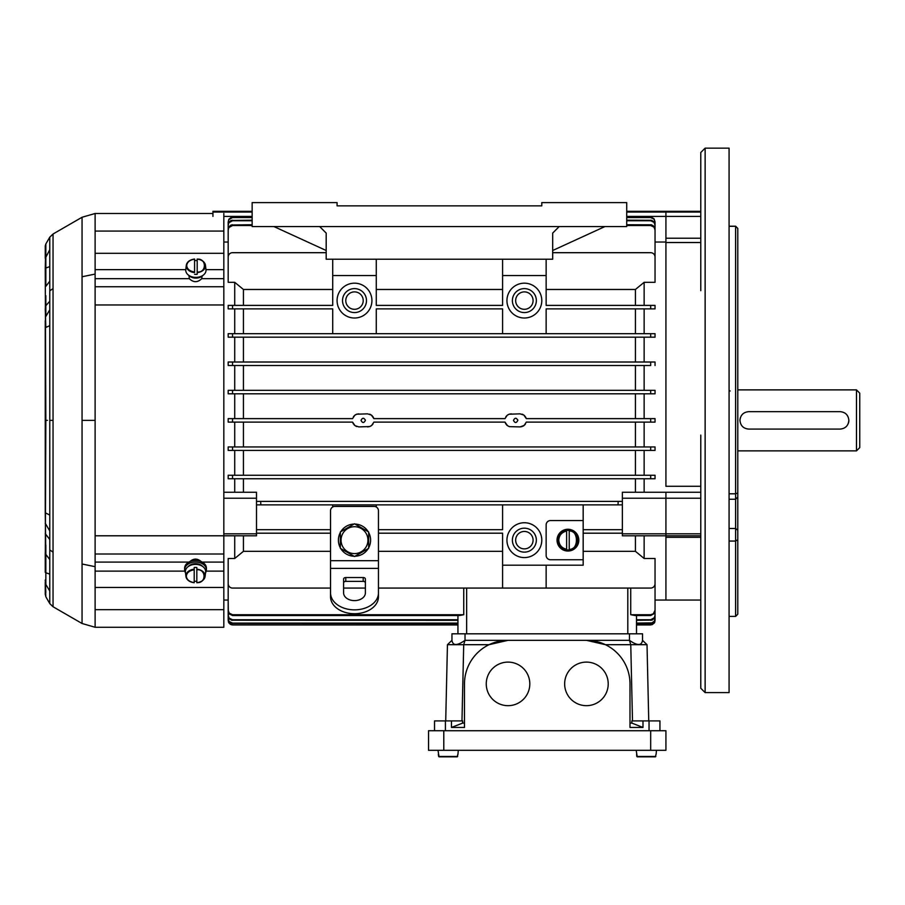 <?xml version="1.0" encoding="UTF-8"?>
<svg xmlns="http://www.w3.org/2000/svg" width="905" height="905" viewBox="0 0 905 905"><rect width="100%" height="100%" fill="white"/><g stroke="black" fill="none" stroke-linecap="round" stroke-linejoin="round"><path stroke-width="1.36" d="M705.131 148.149L729.079 148.149L729.079 692.608L705.131 692.608L705.131 148.149L700.775 152.504L700.775 290.663M700.775 558.283L700.775 602.255M729.079 616.384L735.618 616.384L737.79 614.201L737.79 497.071L735.618 499.243L735.618 528.463L729.079 528.463M729.079 499.243L735.618 499.243L735.618 226.193L729.079 226.193M700.775 481.777L700.775 493.316M700.775 242.529L665.922 242.529L665.922 486.29L700.775 486.29M700.775 537.321L665.922 537.321L665.922 492.241L665.922 535.805L700.775 535.805M82.05 564.007L82.05 623.5L95.116 627.267L95.116 566.677L82.05 564.007L82.05 420.373L95.116 420.373L95.116 554.007L223.829 554.007L223.829 535.794L256.5 535.805L256.5 504.877L622.369 504.877L622.369 501.393L618.172 501.393L622.369 501.393L622.369 492.241L700.775 492.241M735.618 616.384L735.618 528.463L737.79 530.273M700.775 435.101L700.775 688.253L705.131 692.608M700.775 272.609L700.775 287.496M700.775 504.809L700.775 552.763M700.775 614.574L700.775 668.184M700.775 193.161L700.775 223.501M737.79 497.071L737.79 228.377L735.618 226.193M665.922 486.29L665.922 211.306L665.922 238.219L700.775 238.219M665.922 242.529L665.922 238.219M665.922 537.321L665.922 600.049L665.922 535.805L622.369 535.805L622.369 533.814L700.775 533.814M319.657 226.555L252.144 226.555L252.144 202.596L337.079 202.596L337.079 205.865L541.79 205.865L541.79 202.596L626.724 202.596L626.724 226.555L559.211 226.555L552.684 233.083L552.684 259.215L326.185 259.215L326.185 233.083L319.657 226.555L559.211 226.555M636.181 750.313L637.244 756.851L655.412 756.851L656.046 754.238M636.803 756.456L636.611 754.238L637.244 756.851L655.842 756.456L636.803 756.456L646.328 756.851M194.575 272.597L194.575 259.158C189.733 259.95 187.109 262.088 186.702 265.584C187.109 269.079 189.733 271.228 194.575 272.009L194.575 272.597A9.616 6.799 180 0 1 186.272 265.866A9.616 6.799 180 0 1 186.306 265.267A9.616 6.799 180 0 1 194.575 259.135M197.188 274.305L197.188 272.009C206.77 272.937 206.77 258.23 197.188 259.158L197.188 274.305A9.808 6.935 180 0 1 195.887 274.362A9.808 6.935 180 0 1 194.575 274.305M197.188 259.135A9.616 6.799 180 0 1 205.458 265.267L205.989 269.577A10.147 7.172 180 0 1 195.887 277.382A10.147 7.172 180 0 1 185.774 269.577L186.306 265.267C187.052 261.805 189.801 259.724 194.564 259.034M194.575 260.561A9.808 6.935 180 0 1 195.887 260.504A9.808 6.935 180 0 1 197.188 260.561M437.997 750.313L439.061 756.851L457.229 756.851L457.953 754.238L457.229 756.851L438.62 756.456L457.229 756.851L457.862 754.238M458.292 750.313L457.953 754.238M438.427 754.238L438.62 756.456L438.337 754.238M557.039 540.161A10.894 10.894 0 0 0 567.921 551.043A10.894 10.894 0 0 0 578.815 540.161A10.894 10.894 0 0 0 567.921 529.267A10.894 10.894 0 0 0 557.039 540.161M194.213 567.469L194.213 569.765C189.371 570.557 186.747 572.695 186.34 576.191C186.747 579.686 189.371 581.836 194.213 582.616L194.213 567.469A9.808 6.935 0 0 1 195.514 567.412A9.808 6.935 0 0 1 196.826 567.469L196.826 582.616C206.408 583.555 206.408 568.838 196.826 569.765L196.826 567.469M196.826 581.214A9.808 6.935 0 0 1 195.514 581.282A9.808 6.935 0 0 1 194.213 581.214M194.213 582.65A9.616 6.799 0 0 1 185.944 576.508L185.412 572.198A10.147 7.172 0 0 1 195.514 564.392A10.147 7.172 0 0 1 205.627 572.198L205.096 576.508A9.616 6.799 0 0 1 196.826 582.65M656.476 750.313L656.125 754.238M202.833 566.598A8.552 6.041 180 0 0 195.514 563.679A8.552 6.041 180 0 0 188.206 566.598M49.775 290.81L49.775 420.373L53.044 420.373L53.044 288.593L49.775 290.81L49.775 281.172L45.838 286.353L45.838 267.993L45.25 268.423L45.838 420.373L47.433 420.373M49.775 281.172L49.775 266.636L45.838 267.993L45.838 243.977L49.775 237.155L53.044 234.01L53.044 288.593M95.116 420.373L95.116 274.079L82.05 276.749L82.05 420.373M95.116 535.794L223.829 535.794L223.829 286.749L95.116 286.749M45.25 579.981L45.838 592.424M45.25 570.286L45.838 420.373M49.775 266.636L49.775 249.69L45.25 258.378L45.261 245.911L45.838 243.977L45.838 248.332M49.775 591.067L49.775 603.601L53.044 606.746L53.044 552.163L49.775 549.935L49.775 591.067L45.838 584.472L45.838 572.763L49.775 574.109M49.775 549.935L49.775 420.373M49.775 249.69L49.775 237.155M53.044 420.373L53.044 552.163M82.05 623.5L53.044 606.746M82.05 276.749L82.05 217.257L53.044 234.01M95.116 554.007L95.116 566.677M82.05 217.257L95.116 213.49L95.116 274.079M95.116 627.267L223.829 627.267L223.829 587.447L95.116 587.447M206.227 571.112L223.829 571.112L223.829 587.447M201.736 562.096C197.595 558.102 193.455 558.102 189.303 562.096M223.829 554.007L223.829 562.096L202.177 562.096M95.116 278.661L189.303 278.661L188.987 275.618M189.303 278.661C193.444 282.654 197.584 282.654 201.736 278.661L223.829 278.661L223.829 286.749M95.116 253.31L223.829 253.31L223.829 269.645L206.001 269.645M223.829 253.31L223.829 213.49M223.829 278.661L223.829 269.645M223.829 571.112L223.829 562.096M202.053 276.24L201.736 278.661M205.571 572.695A10.894 7.704 180 0 0 206.408 569.72L206.408 568.182A10.894 7.704 180 0 0 195.514 560.489A10.894 7.704 180 0 0 184.631 568.182L184.631 569.72A10.894 7.704 180 0 0 185.468 572.695M206.408 569.72A10.894 7.704 180 0 0 195.514 562.028A10.894 7.704 180 0 0 184.631 569.72M443.789 750.313L428.54 750.313L428.54 730.72L665.922 730.72L665.922 750.313L443.789 750.313L443.789 730.72M337.079 205.865L541.79 205.865M273.921 226.555L326.185 250.504M552.684 250.504L604.947 226.555M368.652 532.491A16.098 16.098 0 0 1 368.652 547.83M368.222 548.577A16.098 16.098 0 0 1 354.941 556.247M354.059 556.247A16.098 16.098 0 0 1 340.778 548.577M340.348 547.83A16.098 16.098 0 0 1 340.348 532.491M340.778 531.733A16.098 16.098 0 0 1 354.059 524.063M354.941 524.063A16.098 16.098 0 0 1 368.222 531.733M486.257 683.897A21.777 21.777 0 0 1 508.033 662.109A21.777 21.777 0 0 1 529.81 683.897A21.777 21.777 0 0 1 508.033 705.674A21.777 21.777 0 0 1 486.257 683.897M564.652 683.897A21.777 21.777 0 0 1 586.44 662.109A21.777 21.777 0 0 1 608.217 683.897A21.777 21.777 0 0 1 586.44 705.674A21.777 21.777 0 0 1 564.652 683.897M659.937 730.72L659.937 720.912L642.991 720.912L642.991 727.45L629.993 727.45L629.993 683.897A43.553 43.553 0 0 0 586.44 640.333L508.033 640.333A43.553 43.553 0 0 0 464.48 683.897L464.48 727.45L451.471 727.45L451.471 720.912L434.536 720.912L434.536 730.72M642.991 720.912L631.814 720.912L631.86 723.095L629.993 723.095M464.48 723.095L462.602 723.095L462.659 720.912L451.471 720.912M642.991 727.45L631.86 723.095M462.602 723.095L451.471 727.45M461.98 720.912L463.711 644.688L465.023 640.333L508.033 640.333L489.051 644.688L447.443 644.688L445.713 720.912M648.749 720.912L647.018 644.688L605.422 644.688L586.44 640.333L629.45 640.333L630.762 644.688L632.493 720.912M647.018 644.688L642.516 640.333C641.679 645.853 637.324 645.853 629.45 640.333L629.45 633.805L465.023 633.805L465.023 640.333C457.138 645.853 452.783 645.853 451.957 640.333L451.957 633.805L465.023 633.805M629.45 633.805L642.516 633.805L642.516 640.333L642.516 633.805M447.443 644.688L451.957 640.333L451.957 633.805M566.62 549.674L566.62 530.443A9.808 9.808 0 0 1 569.234 530.443L569.234 549.878A9.808 9.808 0 0 1 566.62 549.878L566.62 549.674A9.616 9.616 0 0 1 566.62 530.635M578.069 540.161A10.147 10.147 0 0 1 567.921 550.308A10.147 10.147 0 0 1 557.774 540.161A10.147 10.147 0 0 1 567.921 530.013A10.147 10.147 0 0 1 578.069 540.161M566.62 530.443L566.62 531.077C561.779 532.185 559.154 535.206 558.747 540.161C559.154 545.104 561.779 548.136 566.62 549.245L566.62 549.878M569.234 549.878L569.234 549.245C578.815 550.557 578.815 529.753 569.234 531.077L569.234 530.443M665.922 242.031L655.039 242.031M552.684 252.687L650.684 252.687A4.355 4.355 0 0 1 655.039 257.043L655.039 282.303L644.145 282.303L644.145 305.392M644.145 308.877L644.145 333.696M655.039 337.18L228.184 337.18L228.184 333.696L650.684 333.696L650.684 337.18L655.039 337.18L655.039 333.696L650.684 333.696M635.434 362.011L635.434 337.18L644.145 337.18L644.145 362.011M655.039 365.496L655.039 362.011L650.684 362.011L650.684 365.496L228.184 365.496L228.184 362.011L228.184 365.496L232.54 365.496L232.54 362.011L228.184 362.011M635.434 390.327L635.434 365.496L644.145 365.496L644.145 390.327M655.039 393.811L228.184 393.811L228.184 390.327L650.684 390.327L650.684 393.811L655.039 393.811L655.039 390.327L650.684 390.327M644.145 393.811L644.145 418.63M234.723 418.63L234.723 393.811M234.723 390.327L234.723 365.496M234.723 362.011L234.723 337.18M234.723 333.696L234.723 308.877M234.723 305.392L234.723 282.303L228.184 282.303L228.184 257.043A4.355 4.355 0 0 1 232.54 252.687L326.185 252.687M228.184 242.031L223.829 242.031M256.5 504.877L256.5 492.241L223.829 492.241M517.83 420.373C516.382 423.189 514.934 423.189 513.474 420.373C514.934 417.567 516.382 417.567 517.83 420.373L517.784 419.897M365.382 420.373C363.934 423.189 362.486 423.189 361.027 420.373C362.486 417.567 363.934 417.567 365.382 420.373L365.337 419.897M541.79 300.596A17.421 17.421 0 0 0 524.368 283.175A17.421 17.421 0 0 0 506.947 300.596A17.421 17.421 0 0 0 524.368 318.017A17.421 17.421 0 0 0 541.79 300.596M371.921 300.596A17.421 17.421 0 0 0 354.5 283.175A17.421 17.421 0 0 0 337.079 300.596A17.421 17.421 0 0 0 354.5 318.017A17.421 17.421 0 0 0 371.921 300.596M541.79 540.161A17.421 17.421 0 0 0 524.368 522.739A17.421 17.421 0 0 0 506.947 540.161A17.421 17.421 0 0 0 524.368 557.582A17.421 17.421 0 0 0 541.79 540.161M536.348 300.596A11.98 11.98 0 0 1 524.368 312.576A11.98 11.98 0 0 1 512.388 300.596A11.98 11.98 0 0 1 524.368 288.616A11.98 11.98 0 0 1 536.348 300.596M366.48 300.596A11.98 11.98 0 0 1 354.5 312.576A11.98 11.98 0 0 1 342.52 300.596A11.98 11.98 0 0 1 354.5 288.616A11.98 11.98 0 0 1 366.48 300.596M536.348 540.161A11.98 11.98 0 0 1 524.368 552.129A11.98 11.98 0 0 1 512.388 540.161A11.98 11.98 0 0 1 524.368 528.181A11.98 11.98 0 0 1 536.348 540.161M533.079 300.596A8.711 8.711 0 0 0 524.368 291.885A8.711 8.711 0 0 0 515.658 300.596A8.711 8.711 0 0 0 524.368 309.306A8.711 8.711 0 0 0 533.079 300.596M363.21 300.596A8.711 8.711 0 0 0 354.5 291.885A8.711 8.711 0 0 0 345.789 300.596A8.711 8.711 0 0 0 354.5 309.306A8.711 8.711 0 0 0 363.21 300.596M533.079 540.161A8.711 8.711 0 0 0 524.368 531.45A8.711 8.711 0 0 0 515.658 540.161A8.711 8.711 0 0 0 524.368 548.871A8.711 8.711 0 0 0 533.079 540.161M212.947 216.408L212.947 211.306L252.144 211.306M654.236 623.104L650.684 624.948L636.52 624.948L636.52 633.805L636.52 615.536M635.129 615.536L650.684 615.536L650.684 614.721L630.728 614.721L635.129 615.536L630.728 614.721L630.728 588.069M463.745 588.069L463.745 614.721L459.333 615.536L463.745 614.721L232.54 614.721L232.54 615.536L459.333 615.536M457.941 615.536L457.941 633.805L457.941 624.948L232.54 624.948L230.232 624.28L228.433 622.029L228.184 600.049L223.829 600.049M644.145 422.115L644.145 446.946M650.684 450.43L650.684 446.946L655.039 446.946L232.54 446.946L232.54 450.43L655.039 450.43L655.039 446.946M635.434 475.261L635.434 450.43L644.145 450.43L644.145 475.261M650.684 478.745L650.684 475.261L655.039 475.261L232.54 475.261L232.54 478.745L655.039 478.745L655.039 475.261M644.145 478.745L644.145 492.241M622.369 504.877L622.369 533.814M644.145 558.487L644.145 535.805L635.434 535.805L635.434 551.326L644.145 558.487L655.039 558.487L655.039 583.714A4.355 4.355 0 0 1 650.684 588.069L546.145 588.069L546.145 565.206M234.723 492.241L234.723 478.745M228.184 475.261L232.54 475.261L228.184 475.261L228.184 478.745L232.54 478.745M234.723 475.261L234.723 450.43M228.184 450.43L228.184 446.946L232.54 446.946L228.184 446.946L228.184 450.43L232.54 450.43M234.723 446.946L234.723 422.115M330.54 588.069L232.54 588.069A4.355 4.355 0 0 1 228.184 583.714L228.184 558.487L234.723 558.487L234.723 535.805M636.52 619.755L650.684 619.755L654.349 617.73L655.039 615.332L655.039 588.295M654.869 621.792L654.609 622.47M700.775 600.049L655.039 600.049L655.039 620.581L655.039 599.483M636.52 624.948L652.12 624.699L654.372 622.9L655.039 620.581M636.52 624.835L652.12 624.586L654.372 622.787L655.039 620.468M636.52 623.443L650.684 623.443L654.36 621.407L655.039 619.077L655.039 595.75M636.52 623.104L652.12 622.866L654.36 621.068L655.039 618.726M636.52 620.321L652.109 620.083L654.349 618.296L655.039 615.332M650.684 614.721L653.342 613.794L655.039 610.253L655.039 576.576M650.684 615.536L654.326 613.522L655.039 610.253M378.46 588.069L546.145 588.069M343.606 588.069L365.382 588.069M228.184 576.576L228.184 610.253L229.191 613.104L232.54 614.721M228.184 610.253L229.18 613.907L232.54 615.536M231.341 624.778L228.852 622.9L228.184 620.468L229.146 623.194L232.54 624.835L457.941 624.835M228.184 599.483L228.184 620.468M228.184 595.75L228.184 619.077L229.146 621.814L231.601 623.341L457.941 623.443M228.184 618.726L229.146 621.475L232.54 623.104L457.941 623.104M228.184 588.295L228.184 615.909L229.157 618.692L231.635 620.23L457.941 620.321M228.184 615.332L229.169 618.126L232.54 619.755L457.941 619.755M655.039 262.982L655.039 230.006L654.032 227.155L650.684 225.526L626.724 225.526M252.144 225.526L232.54 225.526L228.897 227.54L228.184 230.006L228.184 262.982M655.039 230.006L654.043 226.363L651.532 224.825L626.724 224.745M252.144 224.745L231.126 224.983L228.897 226.759L228.184 230.006M655.039 251.895L655.039 225.164L654.055 222.37L650.684 220.752L626.724 220.752M252.144 220.752L232.54 220.752L228.875 222.777L228.184 225.164L228.184 251.895M252.144 220.186L231.114 220.435L228.875 222.223L228.184 225.164M655.039 225.164L654.066 221.816L651.589 220.288L626.724 220.186M655.039 244.803L655.039 221.929L654.077 219.191L650.684 217.551L626.724 217.551M252.144 217.551L232.54 217.551L228.863 219.598L228.184 221.929L228.184 244.803M252.144 217.223L231.103 217.472L228.852 219.27L228.184 221.929M655.039 221.929L654.077 218.852L651.623 217.324L626.724 217.223M635.434 478.745L635.434 492.241M635.434 422.115L635.434 446.946M650.684 422.115L650.684 418.63L655.039 418.63L655.039 422.115L526.314 422.115L524.097 425.474L520.013 426.911L522.027 426.594M650.684 418.63L526.314 418.63L523.837 415.078L520.013 413.845L509.142 414.207L507.219 415.271L505.001 418.63L373.867 418.63L371.389 415.078L367.566 413.845L356.694 414.207L354.771 415.271L352.554 418.63L228.184 418.63L228.184 422.115L352.554 422.115L355.02 425.667L358.855 426.911L369.726 426.538L371.65 425.474L373.867 422.115L505.001 422.115L507.467 425.667L509.436 426.64L520.013 426.911M635.434 393.811L635.434 418.63M232.54 390.327L232.54 393.811L228.184 393.811M650.684 362.011L232.54 362.011M232.54 333.696L232.54 337.18L228.184 337.18M635.434 308.877L635.434 333.696M332.723 333.696L332.723 308.877L232.54 308.877L232.54 305.392L332.723 305.392L332.723 275.55L376.276 275.55L376.276 305.392L502.592 305.392L502.592 275.55L546.145 275.55L546.145 305.392L655.039 305.392L655.039 308.877L546.145 308.877L546.145 333.696M644.145 282.303L635.434 289.464L635.434 305.392M546.145 289.464L635.434 289.464M243.434 478.745L243.434 492.241M256.5 501.393L260.697 501.393L256.5 501.393M622.369 533.192L583.171 533.192L583.171 559.754L550.5 559.754A4.355 4.355 0 0 1 546.145 555.399L546.145 524.911A4.355 4.355 0 0 1 550.5 520.556L583.171 520.556L583.171 504.877L618.047 504.877L618.172 501.393L260.697 501.393L260.821 504.877M583.171 551.326L635.434 551.326M243.434 305.392L243.434 289.464L234.723 282.303M232.54 305.392L228.184 305.392L228.184 308.877L232.54 308.877M243.434 333.696L243.434 308.877M243.434 362.011L243.434 337.18M243.434 390.327L243.434 365.496M243.434 418.63L243.434 393.811M243.434 446.946L243.434 422.115M243.434 475.261L243.434 450.43M243.434 289.464L332.723 289.464M234.723 558.487L243.434 551.326L243.434 535.805M243.434 551.326L330.54 551.326M583.171 559.754L583.171 565.206L502.592 565.206L502.592 588.069M502.592 565.206L502.592 533.192L378.46 533.192M502.592 551.326L378.46 551.326M583.171 520.556L583.171 529.708L622.369 529.708M356.842 426.594L355.823 426.165M354.896 425.576L354.081 424.841M353.402 423.97L352.554 422.115M525.466 423.97L524.787 424.841M523.972 425.576L523.045 426.165M509.289 426.594L508.271 426.165M507.343 425.576L506.529 424.841M505.85 423.97L505.001 422.115M373.018 423.97L372.34 424.841M371.525 425.576L370.598 426.165M369.579 426.594L367.566 426.911M353.402 416.775L354.081 415.915M354.896 415.18L355.823 414.592M356.842 414.162L358.855 413.845M369.579 414.162L370.598 414.592M371.525 415.18L372.34 415.915M373.018 416.775L373.867 418.63M505.85 416.775L506.529 415.915M507.343 415.18L508.271 414.592M509.289 414.162L511.302 413.845M522.027 414.162L523.045 414.592M523.972 415.18L524.787 415.915M525.466 416.775L526.314 418.63M502.592 333.696L502.592 308.877L376.276 308.877L376.276 333.696M546.145 275.55L546.145 259.215M332.723 259.215L332.723 275.55M256.5 529.708L330.54 529.708M256.5 533.192L330.54 533.192M378.46 529.708L502.592 529.708L502.592 504.877M376.276 504.877L376.276 506.981M332.723 506.981L332.723 504.877M583.171 533.192L583.171 529.708M376.276 275.55L376.276 259.215M376.276 289.464L502.592 289.464M502.592 275.55L502.592 259.215M367.95 540.161A13.451 13.451 0 0 1 354.5 553.6A13.451 13.451 0 0 1 341.049 540.161A13.451 13.451 0 0 1 354.5 526.71A13.451 13.451 0 0 1 367.95 540.161M340.348 548.328L340.348 531.982L354.5 523.814L368.652 531.982L368.652 548.328L354.5 556.507L340.348 548.328M330.54 596.768A23.96 16.935 0 0 0 354.5 613.714A23.96 16.935 0 0 0 378.46 596.768L378.46 592.922A23.96 16.935 180 0 1 354.5 609.857A23.96 16.935 180 0 1 330.54 592.922L330.54 596.768M345.789 577.526A2.183 1.539 180 0 0 343.606 579.064L343.606 592.922A10.894 7.704 0 0 0 354.5 600.615A10.894 7.704 0 0 0 365.382 592.922L365.382 579.064A2.183 1.539 180 0 0 363.21 577.526L345.789 577.526L345.789 581.372L363.21 581.372L363.21 577.526M330.54 568.385L378.46 568.385L378.46 510.759A4.355 4.355 0 0 0 374.104 506.404L334.895 506.404A4.355 4.355 0 0 0 330.54 510.759L330.54 592.922M378.46 568.385L378.46 592.922M365.382 582.911A2.183 1.539 0 0 0 363.21 581.372M345.789 581.372A2.183 1.539 0 0 0 343.606 582.911M438.62 756.456L457.67 756.456M457.229 756.851L439.061 756.851M188.568 275.177A8.552 6.041 0 0 0 195.887 278.095A8.552 6.041 0 0 0 203.195 275.177M730.165 390.971A1.086 1.086 0 0 1 729.079 389.885M737.79 450.871L856.481 450.871L856.481 389.885L737.79 389.885M848.856 420.373C848.347 425.667 845.451 428.574 840.145 429.083L748.684 429.083C743.39 428.585 740.494 425.678 739.973 420.373C740.482 415.09 743.378 412.182 748.684 411.662L840.145 411.662C845.44 412.171 848.347 415.078 848.856 420.373A8.711 8.711 0 0 1 848.392 423.201M856.481 450.871L859.75 447.602L859.75 393.155L856.481 389.885M740.437 417.556A8.711 8.711 0 0 0 739.973 420.373M737.79 228.445L735.618 226.284L729.079 226.284M737.79 539.708L735.618 541.054L729.079 541.054M737.79 492.976L735.618 493.802L729.079 493.802M626.724 212.064L700.775 212.064M626.724 216.408L700.775 216.408M622.369 498.225L700.775 498.225M197.2 259.034C201.962 259.724 204.711 261.805 205.458 265.267A9.616 6.799 180 0 1 197.188 272.597M194.202 582.741C189.439 582.051 186.69 579.969 185.944 576.508A9.616 6.799 0 0 1 185.91 575.908A9.616 6.799 0 0 1 194.213 569.177M196.826 569.177A9.616 6.799 0 0 1 205.096 576.508C204.349 579.969 201.6 582.051 196.838 582.741M45.25 308.65L45.838 327.44L49.775 325.664M223.829 304.962L95.116 304.962M49.775 515.092L45.25 512.75L45.838 554.403L45.838 572.763L45.25 572.333L45.25 552.74M45.838 545.115L45.838 554.403L49.775 559.584M49.775 539.516L45.25 533.667M49.775 530.986L45.25 523.237M45.25 307.089L45.838 305.675L45.838 316.456L49.775 309.77M45.838 295.641L45.838 305.675L49.775 301.241M45.838 243.977L45.25 268.423M223.829 609.687L95.116 609.687M188.862 562.096L95.116 562.096M95.116 571.112L184.812 571.112M185.763 269.645L95.116 269.645M223.829 231.069L95.116 231.069M650.684 750.313L650.684 730.72M649.043 720.912L649.043 730.72M445.418 730.72L445.418 720.912M569.234 530.635A9.616 9.616 0 0 1 569.234 549.674M627.81 588.069L627.81 633.805M466.652 588.069L466.652 633.805M212.947 212.064L252.144 212.064M223.829 216.408L252.144 216.408M223.829 498.225L256.5 498.225M223.829 533.814L256.5 533.814M650.684 619.755L650.684 620.321M232.54 619.755L232.54 620.321M650.684 224.745L650.684 225.526M232.54 225.526L232.54 224.745M650.684 220.186L650.684 220.752M232.54 220.752L232.54 220.186M232.54 418.63L232.54 422.115M650.684 305.392L650.684 308.877M378.46 560.693L330.54 560.693M626.724 211.306L700.775 211.306M45.273 594.053L45.838 596.78L45.25 582.367L45.261 594.438M45.25 320.675L45.25 512.75M45.838 596.78L49.775 603.601M95.116 213.49L212.947 213.49"/></g></svg>
